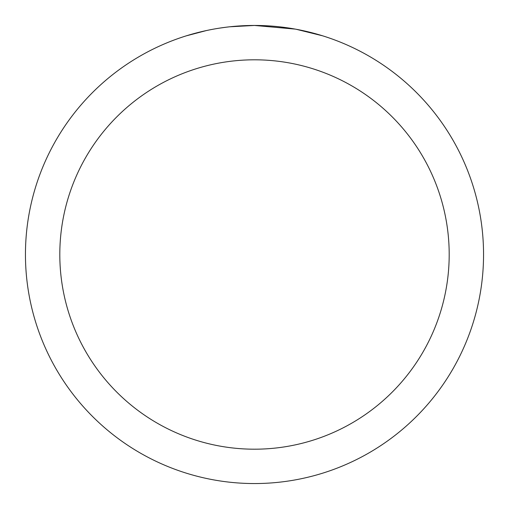 <?xml version="1.0" encoding="UTF-8"?>
<svg xmlns="http://www.w3.org/2000/svg" width="509" height="509" viewBox="0 0 509 509"><rect width="100%" height="100%" fill="white"/><g stroke="black" fill="none" stroke-linecap="round" stroke-linejoin="round"><path stroke-width="0.76" d="M259.068 25.495L262.256 25.584M282.705 27.193L283.672 27.314M295.188 29.096L254.5 25.45A229.05 229.05 0 0 1 483.55 254.5A229.05 229.05 0 0 1 254.5 483.55A229.05 229.05 0 0 1 25.45 254.5A229.05 229.05 0 0 1 254.5 25.45L229.75 26.792M296.27 29.293L322.547 35.795M254.5 59.807A194.692 194.692 0 0 1 449.192 254.5A194.692 194.692 0 0 1 254.5 449.192A194.692 194.692 0 0 1 59.807 254.5A194.692 194.692 0 0 1 254.5 59.807M228.668 26.913L225.875 27.244M186.459 35.795L206.419 30.553M220.257 28.027L224.469 27.429M219.481 28.141L225.875 27.251M237.709 26.067L241.355 25.832"/></g></svg>
